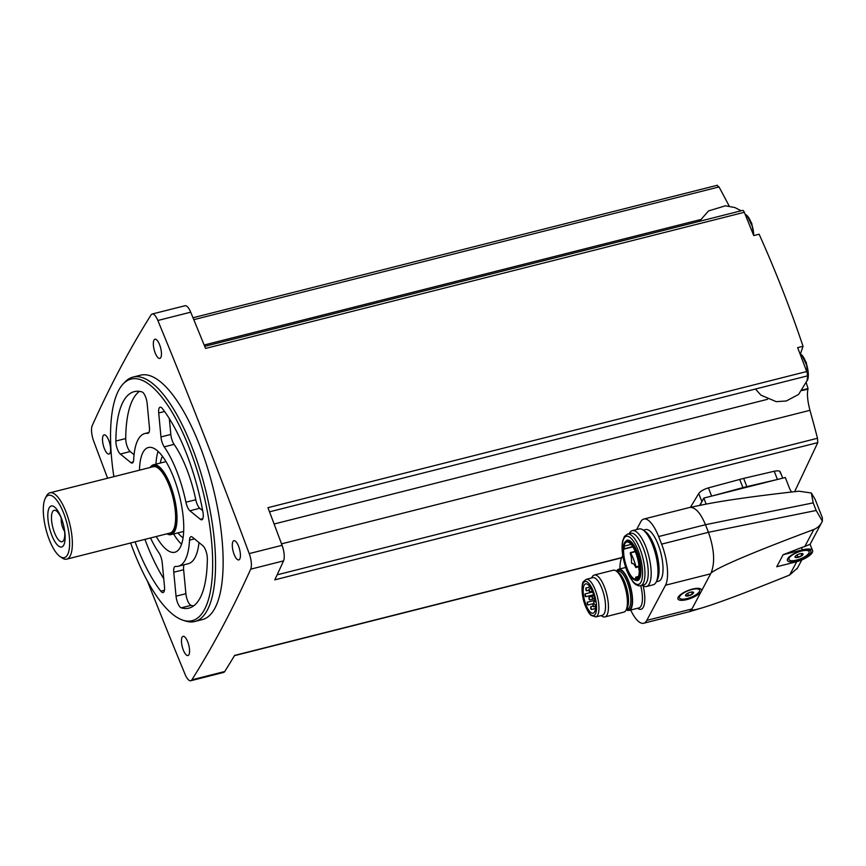 <?xml version="1.0" encoding="UTF-8"?>
<svg xmlns="http://www.w3.org/2000/svg" width="866" height="866" viewBox="0 0 866 866"><rect width="100%" height="100%" fill="white"/><g stroke="black" fill="none" stroke-linecap="round" stroke-linejoin="round"><path stroke-width="1.3" d="M269.51 511.828L807.199 375.952A3.605 1.223 -104.2 0 0 806.733 371.525A2882.957 976.567 -104.2 0 0 797.651 347.645L803.053 346.281C790.171 308.144 775.535 270.787 759.125 234.21L753.734 235.574A2882.957 976.567 -104.2 0 0 744.327 212.3A3.605 1.223 -104.2 0 0 742.692 210.406L204.701 346.357M744.327 212.3L205.545 348.446A2882.957 976.567 -104.2 0 0 190.704 312.182A12.6 4.265 -104.2 0 0 185.021 305.73L152.178 314.022A12.6 4.265 -104.2 0 0 151.052 314.943A2882.957 976.567 -104.2 0 0 92.229 425.596A12.6 4.265 -104.2 0 0 93.701 441.162A2882.957 976.567 -104.2 0 0 107.611 478.227M147.339 580.934A2882.957 976.567 -104.2 0 0 185.064 674.289A12.6 4.265 -104.2 0 0 190.747 680.741A12.6 4.265 -104.2 0 0 191.862 679.832A2882.957 976.567 -104.2 0 0 250.685 569.178A12.6 4.265 -104.2 0 0 249.213 553.601A2882.957 976.567 -104.2 0 0 157.85 320.485A12.6 4.265 -104.2 0 0 152.178 314.022M794.652 491.661L817.775 442.623L274.782 579.841A2882.957 976.567 -104.2 0 0 283.539 560.876A12.6 4.265 -104.2 0 0 282.067 545.299A2882.957 976.567 -104.2 0 0 267.951 507.682L806.733 371.525M729.215 206.108A1512.491 1284.44 21.2 0 0 719.007 186.937L717.016 185.53M690.44 507.303L698.732 493.544C700.442 491.228 703.668 489.344 708.42 487.883L743.634 478.389L774.236 471.256C778.707 470.379 780.688 470.942 780.19 472.966M190.747 680.741L223.59 672.438A12.6 4.265 -104.2 0 0 224.716 671.529A2882.957 976.567 -104.2 0 0 234.599 655.421L621.734 557.596M817.775 442.623L817.504 438.261A1512.491 1371.322 36.5 0 0 809.948 410.322L281.526 543.859M802.641 389.927L808.075 388.553A1512.491 612.652 156.6 0 1 807.935 389.105C806.917 394.214 807.588 401.283 809.948 410.322M699.934 505.376L703.809 498.08L785.289 477.491L789.565 488.413A12.6 11.106 -152 0 0 791.719 491.996M812.568 550.624A14.408 4.741 158.6 0 0 802.349 549.867L801.461 547.593L783.124 554.727L776.737 566.754L795.962 561.893A14.408 4.741 158.6 0 0 812.568 550.624L810.089 544.281L804.817 546.478L813.856 529.472C817.688 527.892 820.524 525.132 822.375 521.191L822.354 517.749L815.22 499.541L811.312 492.981L813.196 502.875L816.173 510.475L822.375 521.191L810.1 544.335M797.413 568.128L789.63 575.035C748.029 591.835 719.072 602.725 702.748 607.694C696.026 609.696 692.28 610.389 691.501 609.772L711.105 572.891C719.798 566.364 754.048 551.891 813.856 529.472M801.461 547.593L804.817 546.478M711.105 572.891C715.164 562.597 714.277 549.066 708.442 532.298L705.465 524.709C700.486 512.78 695.246 507.021 689.747 507.444L643.839 519.037A31.696 10.738 -104.2 0 0 640.688 521.906L636.607 529.57M630.686 610.021A31.696 10.738 -104.2 0 0 643.654 623.249L689.336 611.71L691.501 609.772M811.312 492.981L798.853 491.195C756.343 495.958 724.972 500.364 704.74 504.402L689.747 507.444M701.492 590.266A12.6 4.157 158.6 0 0 700.129 588.674A12.6 4.157 158.6 0 0 688.145 590.471A12.6 4.157 158.6 0 0 678.132 597.291A12.6 4.157 158.6 0 0 685.569 599.889A12.6 4.157 158.6 0 0 700.172 592.766M643.654 623.249A31.696 10.738 -104.2 0 0 646.805 620.381L665.499 585.221A31.696 10.738 -104.2 0 0 661.613 544.14L658.636 536.541A31.696 10.738 -104.2 0 0 643.839 519.037M622.784 555.582L621.994 557.065A31.696 10.738 -104.2 0 0 619.926 568.908M656.341 581.746L658.647 581.162A26.597 9.006 -104.2 0 0 660.866 553.158A26.597 9.006 -104.2 0 0 645.614 529.57L643.297 530.154M706.18 504.12L703.809 498.08M802.349 549.867L783.124 554.727M810.652 552.973A12.6 4.157 -21.4 0 1 796.428 561.125A12.6 4.157 -21.4 0 1 787.627 558.841A12.6 4.157 -21.4 0 1 797.64 552.01A12.6 4.157 -21.4 0 1 809.623 550.224A12.6 4.157 -21.4 0 1 810.652 552.973M679.474 597.962A10.803 3.561 -21.4 0 1 688.243 590.709A10.803 3.561 -21.4 0 1 699.598 590.082A10.803 3.561 -21.4 0 1 699.392 591.532A10.803 3.561 -21.4 0 1 688.979 597.995A10.803 3.561 -21.4 0 1 679.474 597.962L678.987 596.696A10.803 3.561 -21.4 0 1 678.901 596.198M698.819 588.382A10.803 3.561 -21.4 0 1 699.1 588.815L699.598 590.082M693.482 593.026A4.319 1.429 -21.4 0 1 688.037 595.949A4.319 1.429 -21.4 0 1 686.024 594.477A4.319 1.429 -21.4 0 1 686.608 593.979A4.319 1.429 -21.4 0 1 692.432 591.965A4.319 1.429 -21.4 0 1 693.482 593.026M685.764 595.635L688.589 595.667L692.335 593.979L693.255 592.236M788.98 559.501A10.803 3.561 -21.4 0 1 797.738 552.248A10.803 3.561 -21.4 0 1 809.093 551.62A10.803 3.561 -21.4 0 1 808.887 553.071A10.803 3.561 -21.4 0 1 798.474 559.544A10.803 3.561 -21.4 0 1 788.98 559.501L788.482 558.234A10.803 3.561 -21.4 0 1 788.396 557.736M808.314 549.932A10.803 3.561 -21.4 0 1 808.595 550.354L809.093 551.62M802.977 554.565A4.319 1.429 -21.4 0 1 797.532 557.487A4.319 1.429 -21.4 0 1 795.518 556.015A4.319 1.429 -21.4 0 1 796.103 555.528A4.319 1.429 -21.4 0 1 801.927 553.504A4.319 1.429 -21.4 0 1 802.977 554.565M795.259 557.174L798.084 557.217L801.829 555.517L802.75 553.785M687.658 593.318L688.589 595.667M691.566 592.008L692.335 593.979M797.153 554.868L798.084 557.217M801.061 553.558L801.829 555.517M626.237 609.707A21.249 7.199 -104.2 0 0 629.062 610.433A21.249 7.199 -104.2 0 0 630.838 588.068A21.249 7.199 -104.2 0 0 618.649 569.233A21.249 7.199 -104.2 0 0 616.505 571.203M601.145 615.574L601.978 616.148A21.607 7.318 -104.2 0 0 604.89 616.917L623.856 612.121A21.607 7.318 -104.2 0 0 626.053 610.065L627.298 607.629A19.398 6.571 -104.2 0 0 626.941 589.053A19.398 6.571 -104.2 0 0 618.432 572.534L616.17 570.975A21.607 7.318 -104.2 0 0 613.269 570.218L594.303 575.013A21.607 7.318 -104.2 0 0 592.095 577.059L591.64 577.958M626.053 610.065A21.607 7.318 -104.2 0 0 625.653 589.378A21.607 7.318 -104.2 0 0 616.17 570.975M604.89 616.917A21.607 7.318 -104.2 0 0 606.687 594.173A21.607 7.318 -104.2 0 0 594.303 575.013M595.765 616.938L602.335 615.282A19.398 6.571 -104.2 0 0 603.948 594.866A19.398 6.571 -104.2 0 0 592.82 577.665L586.25 579.322L583.489 581.584C582.039 581.995 580.501 593.762 585.427 606.135C589.281 614.795 590.677 614.795 591.067 615.38L595.765 616.938A19.398 6.571 -104.2 0 0 597.378 596.522A19.398 6.571 -104.2 0 0 586.25 579.322M595.537 605.096A15.123 5.12 75.8 0 1 593.069 613.215A15.123 5.12 75.8 0 1 584.398 599.802A15.123 5.12 75.8 0 1 585.654 583.879A15.123 5.12 75.8 0 1 595.223 601.805L594.184 600.95A1.624 0.552 -104.2 0 0 593.924 600.863A1.624 0.552 -104.2 0 0 593.675 601.913L593.708 602.238A1.624 0.552 -104.2 0 0 594.498 604.252L595.537 605.096M587.245 604.23L587.213 602.227L587.917 605.02L587.245 604.23M585.08 595.916L585.752 596.706L585.048 593.914L585.08 595.916M590.764 608.722L591.435 609.512L590.731 606.72L590.764 608.722M589.042 599.142L589.714 599.943L589.01 597.15L589.042 599.142M585.903 590.038L586.574 590.828L585.871 588.036L585.903 590.038M592.993 606.005L593.665 606.795L592.961 604.003L592.993 606.005M589.086 591.013L589.768 591.814L589.053 589.021L589.086 591.013M592.247 598.125L592.918 598.915L592.214 596.122L592.247 598.125M642.236 585.308L642.55 585.513A28.816 9.764 -104.2 0 0 646.426 586.52L653.235 584.799A28.816 9.764 -104.2 0 0 656.168 582.071L657.413 579.625A26.597 9.006 -104.2 0 0 656.926 554.153A26.597 9.006 -104.2 0 0 645.257 531.508L642.994 529.949A28.816 9.764 -104.2 0 0 639.119 528.942L632.31 530.663A28.816 9.764 -104.2 0 0 629.376 533.391L629.203 533.716M656.168 582.071A28.816 9.764 -104.2 0 0 655.638 554.478A28.816 9.764 -104.2 0 0 642.994 529.949M646.426 586.52A28.816 9.764 -104.2 0 0 648.829 556.199A28.816 9.764 -104.2 0 0 632.31 530.663M640.58 585.719L643.871 584.896A26.597 9.006 -104.2 0 0 646.09 556.892A26.597 9.006 -104.2 0 0 630.838 533.304L627.547 534.138L624.451 536.433L622.73 540.676C621.117 548.232 622.502 558.321 626.887 570.932L633.241 582.255L635.168 584.139C637.365 585.589 639.173 586.12 640.58 585.719A26.597 9.006 -104.2 0 0 642.799 557.726A26.597 9.006 -104.2 0 0 627.547 534.138M634.897 580.068L635.99 580.426A20.795 7.047 -104.2 0 0 639.249 558.624A20.795 7.047 -104.2 0 0 626.021 540.99L625.23 541.813A20.167 6.831 -104.2 0 0 626.962 569.016A20.167 6.831 -104.2 0 0 634.897 580.068A20.167 6.831 -104.2 0 0 638.058 558.916A20.167 6.831 -104.2 0 0 625.23 541.813M635.482 579.202A19.128 6.473 75.8 0 1 627.201 568.572A19.128 6.473 75.8 0 1 623.65 549.022L624.548 549.001L624.029 546.186A19.128 6.473 -104.2 0 1 626.757 542.051A19.128 6.473 -104.2 0 1 637.43 557.931A19.128 6.473 -104.2 0 1 636.824 578.824L635.676 577.167L635.482 579.202M631.108 544.389L624.029 546.186M636.001 566.656A27.008 9.147 -104.2 0 0 630.6 552.876L630.307 553.71A7.567 2.566 -104.2 0 1 631.39 562.164L631.899 563.56L632.548 563.387L631.899 563.56A7.567 2.566 -104.2 0 1 632.223 563.409A7.567 2.566 -104.2 0 1 635.579 567.154L639 565.899M777.267 479.515L746.86 486.638A46.277 15.252 158.6 0 0 742.931 487.623L711.83 496.056M701.861 501.75L699.576 505.452M803.053 346.281A1514.872 499.152 -21.4 0 1 800.66 353.133L799.827 353.35M806.311 383.053A1511.906 1332.438 -152 0 1 808.075 388.553M800.152 353.804A14.408 4.882 75.8 0 1 802.825 356.262A14.408 4.882 75.8 0 1 805.629 361.642A14.408 4.882 75.8 0 1 808.195 377.479A14.408 4.882 75.8 0 1 807.004 380.91M745.561 214.508A14.408 4.882 75.8 0 1 748.235 216.965A14.408 4.882 75.8 0 1 751.038 222.346A14.408 4.882 75.8 0 1 753.745 235.574M183.321 650.074A9.905 3.356 -104.2 0 0 187.944 655.54A9.905 3.356 -104.2 0 0 188.766 645.116A9.905 3.356 -104.2 0 0 183.094 636.337A9.905 3.356 -104.2 0 0 183.321 650.074M104.364 448.599A9.905 3.356 -104.2 0 0 108.986 454.065A9.905 3.356 -104.2 0 0 109.809 443.641A9.905 3.356 -104.2 0 0 104.136 434.862A9.905 3.356 -104.2 0 0 104.364 448.599M234.156 554.435A9.905 3.356 -104.2 0 0 238.778 559.912A9.905 3.356 -104.2 0 0 239.611 549.488A9.905 3.356 -104.2 0 0 233.928 540.709A9.905 3.356 -104.2 0 0 234.156 554.435M155.198 352.96A9.905 3.356 -104.2 0 0 159.82 358.427A9.905 3.356 -104.2 0 0 160.654 348.013A9.905 3.356 -104.2 0 0 154.971 339.223A9.905 3.356 -104.2 0 0 155.198 352.96M194.763 621.507L202.341 619.591A126.046 42.694 -104.2 0 0 199.418 444.788A126.046 42.694 -104.2 0 0 140.573 375.173L132.996 377.089A126.046 42.694 75.8 0 1 191.841 446.704A126.046 42.694 75.8 0 1 194.763 621.507A126.046 42.694 75.8 0 1 185.486 621.019L182.953 620.197A124.607 42.207 75.8 0 1 130.636 542.993M113.868 476.646A124.607 42.207 75.8 0 1 123.232 383.855L125.061 381.938A126.046 42.694 75.8 0 1 132.996 377.089M123.232 383.855A124.607 42.207 75.8 0 1 189.243 447.884A124.607 42.207 75.8 0 1 212.538 570.9A124.607 42.207 75.8 0 1 182.953 620.197M169.325 418.57L170.819 434.44A9.006 3.053 -104.2 0 0 174.088 444.355A68.425 23.176 -104.2 0 1 195.781 499.725A9.006 3.053 -104.2 0 0 199.765 508.277L202.666 510.648M139.426 391.367A111.649 37.823 -104.2 0 0 125.722 438.553A9.006 3.053 -104.2 0 0 130.192 451.543L134.068 454.715M184.133 564.762A9.006 3.053 -104.2 0 0 183.624 569.741L185.898 593.697A9.006 3.053 -104.2 0 0 191.083 605.345A111.649 37.823 -104.2 0 0 193.638 605.886M178.364 566.223A68.425 23.176 -104.2 0 0 189.513 540.135A9.006 3.053 -104.2 0 1 190.985 536.704A9.006 3.053 -104.2 0 1 192.404 537.18L202.871 545.71A9.006 3.053 -104.2 0 1 207.342 558.711A111.649 37.823 -104.2 0 1 188.95 608.116A111.649 37.823 -104.2 0 1 181.232 607.835A9.006 3.053 -104.2 0 1 176.036 596.187L173.774 572.231A9.006 3.053 -104.2 0 1 175.17 566.451A9.006 3.053 -104.2 0 1 175.549 566.418A68.425 23.176 -104.2 0 0 178.364 566.223L188.225 563.723A68.425 23.176 -104.2 0 0 198.996 542.549M144.936 539.377A111.649 37.823 -104.2 0 0 163.739 578.694M164.226 446.845A68.425 23.176 -104.2 0 1 185.93 502.215A9.006 3.053 -104.2 0 0 189.903 510.778L200.371 519.308A9.006 3.053 -104.2 0 0 201.8 519.784A9.006 3.053 -104.2 0 0 202.925 512.033A111.649 37.823 -104.2 0 0 162.364 408.546A9.006 3.053 -104.2 0 0 160.102 407.182A9.006 3.053 -104.2 0 0 158.705 412.974L160.968 436.929A9.006 3.053 -104.2 0 0 164.226 446.845L174.088 444.355M144.839 433.53A68.425 23.176 -104.2 0 1 147.664 433.336A9.006 3.053 -104.2 0 0 148.032 433.303A9.006 3.053 -104.2 0 0 149.428 427.512L147.166 403.567A9.006 3.053 -104.2 0 0 141.97 391.919A111.649 37.823 -104.2 0 0 134.252 391.638A111.649 37.823 -104.2 0 0 115.86 441.043A9.006 3.053 -104.2 0 0 120.331 454.044L130.798 462.574A9.006 3.053 -104.2 0 0 132.217 463.05A9.006 3.053 -104.2 0 0 133.689 459.619A68.425 23.176 -104.2 0 1 144.839 433.53L148.92 432.502M135.085 541.867A111.649 37.823 -104.2 0 0 160.838 591.207A9.006 3.053 -104.2 0 0 163.1 592.571A9.006 3.053 -104.2 0 0 164.508 586.78L162.234 562.824A9.006 3.053 -104.2 0 0 158.976 552.909A68.425 23.176 -104.2 0 1 150.522 537.97M139.491 470.173A54.017 18.294 75.8 0 1 148.367 447.505A54.017 18.294 75.8 0 1 173.59 477.339A54.017 18.294 75.8 0 1 174.835 552.248A54.017 18.294 75.8 0 1 156.259 536.519M181.546 544.227A54.017 18.294 75.8 0 1 173.633 533.986M155.977 464.154A54.017 18.294 75.8 0 1 158.088 451.381M183.04 537.818A45.021 15.252 75.8 0 1 177.985 532.882M160.329 463.05A45.021 15.252 75.8 0 1 162.44 456.295M64.614 531.378A8.855 2.999 75.8 0 1 61.291 518.236M64.03 527.34A16.205 5.488 75.8 0 1 63.738 540.2A16.205 5.488 75.8 0 1 52.794 527.372A16.205 5.488 75.8 0 1 56.322 510.886A16.205 5.488 75.8 0 1 61.713 519.264A16.205 5.488 75.8 0 1 62.698 522.068M61.161 517.619A21.152 7.166 75.8 0 1 62.579 521.689A21.152 7.166 75.8 0 1 64.106 527.719A21.152 7.166 75.8 0 1 57.665 545.266A21.152 7.166 75.8 0 1 48.009 512.077A21.152 7.166 75.8 0 1 61.161 517.619M63.608 513.018A32.172 10.901 75.8 0 1 69.507 546.738A32.172 10.901 75.8 0 1 60.025 556.513A32.172 10.901 75.8 0 1 45.909 529.115A32.172 10.901 75.8 0 1 45.313 498.296A32.172 10.901 75.8 0 1 63.608 513.018M45.313 498.296L46.461 496.045A34.218 11.594 75.8 0 1 49.947 492.797A34.218 11.594 75.8 0 1 65.924 511.698A34.218 11.594 75.8 0 1 66.714 559.144A34.218 11.594 75.8 0 1 62.103 557.942L60.025 556.513M49.947 492.797L153.217 466.709A34.218 11.594 75.8 0 1 169.195 485.599A34.218 11.594 75.8 0 1 169.985 533.045L66.714 559.144M150.37 467.424A35.29 11.951 75.8 0 1 169.433 485.144A35.29 11.951 75.8 0 1 176.004 520.531A35.29 11.951 75.8 0 1 167.138 533.77M150.186 467.478A36.015 12.2 75.8 0 1 153.434 464.793A36.015 12.2 75.8 0 1 170.245 484.679A36.015 12.2 75.8 0 1 171.078 534.625A36.015 12.2 75.8 0 1 166.943 533.813M157.85 320.485L190.704 312.182M249.213 553.601L282.067 545.299M700.367 219.618L204.149 345.014M719.007 186.937L193.789 319.662M250.685 569.178L283.539 560.876M191.862 679.832L224.716 671.529M817.504 438.261L277.142 574.818M807.935 389.105L802.176 390.555M767.557 399.302L274.1 524.006M789.63 575.035L796.731 561.688M661.613 544.14L708.442 532.298L816.173 510.475M658.636 536.541L705.465 524.709L813.196 502.875M710.185 573.931L665.499 585.221M691.49 609.09L646.805 620.381M637.636 608.268A23.046 7.805 -104.2 0 0 643.146 585.892M629.062 610.433L638.924 607.943A21.249 7.199 -104.2 0 0 640.721 585.687M626.497 609.209A20.481 6.939 -104.2 0 0 630.589 588.133A20.481 6.939 -104.2 0 0 616.971 571.528M626.519 609.166L627.623 608.885A19.398 6.571 -104.2 0 0 629.246 588.469A19.398 6.571 -104.2 0 0 618.118 571.268L617.003 571.549M585.459 605.886A17.601 5.965 -104.2 0 0 596.566 608.268A17.601 5.965 -104.2 0 0 586.065 581.476A17.601 5.965 -104.2 0 0 585.459 605.886M595.061 600.733L594.184 600.95M626.919 570.694A24.8 8.4 -104.2 0 0 642.572 574.05A24.8 8.4 -104.2 0 0 627.774 536.292A24.8 8.4 -104.2 0 0 626.919 570.694M638.394 576.594L635.785 577.254M632.71 546.598L624.581 548.654M632.894 546.89L624.548 549.001L632.894 546.89M630.6 552.876L635.308 551.685M743.634 478.389L746.86 486.638M774.236 471.256L777.452 479.472M739.705 479.385L742.931 487.623M708.42 487.883L711.635 496.099M698.732 493.544L701.915 501.652M158.705 412.974L164.572 411.491M160.968 436.929L170.819 434.44M185.93 502.215L195.781 499.725M189.903 510.778L199.765 508.277M200.371 519.308L202.828 518.68M115.86 441.043L125.722 438.553M120.331 454.044L130.192 451.543M130.798 462.574L133.245 461.946M147.664 433.336L148.367 433.152M189.513 540.135L194.493 538.879M173.774 572.231L183.624 569.741M176.036 596.187L185.898 593.697M181.232 607.835L191.083 605.345M160.838 591.207L164.453 590.287M717.308 185.259L192.999 317.746M621.636 557.812L234.459 655.659M797.056 568.875L801.819 559.923M689.444 611.677L702.748 607.694M625.642 567.468L618.649 569.233M594.974 600.268L587.213 602.227M594.011 603.483L587.917 605.02M592.625 591.998L585.048 593.914M593.6 594.726L585.752 596.706M593.048 606.135L590.731 606.72M595.451 608.495L591.435 609.512M592.019 596.393L589.01 597.15M594.661 598.698L589.714 599.943M590.049 586.975L585.871 588.036M588.869 590.244L586.574 590.828M594.108 603.71L592.961 604.003M595.559 606.319L593.665 606.795M591.002 588.523L589.053 589.021M592.29 591.175L589.768 591.814M593.903 595.7L592.214 596.122M594.617 598.493L592.918 598.915M595.029 600.593L593.924 600.863M638.437 576.475L635.676 577.167M635.947 567.566L639.086 566.775M630.307 552.616L635.179 551.382M639.173 567.76A2.252 2.252 0 0 0 639.27 570.348M780.266 471.894L782.712 478.14M808.195 377.479L806.365 362.757L802.825 356.262M755.444 389.029L760.933 395.167L776.282 401.672L786.306 400.98L798.593 394.441L807.101 380.564L808.054 372.304L807.231 366.491L802.62 356.727L799.903 353.555M753.821 235.552L751.775 223.46L748.235 216.965M753.463 234.903L752.641 227.184L748.029 217.431L744.998 213.945M741.155 210.795L734.855 207.548L725.416 205.794L708.518 210.936L699.403 221.35M171.078 534.625L183.646 531.453M153.434 464.793L166.001 461.621"/></g></svg>
